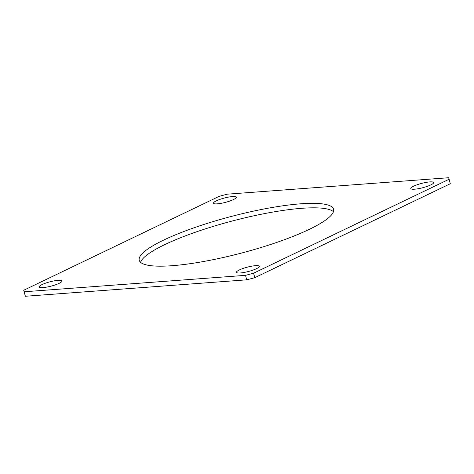<?xml version="1.0" encoding="UTF-8"?>
<svg xmlns="http://www.w3.org/2000/svg" width="474" height="474" viewBox="0 0 474 474"><rect width="100%" height="100%" fill="white"/><g stroke="black" fill="none" stroke-linecap="round" stroke-linejoin="round"><path stroke-width="0.71" d="M429.794 181.909A11.82 2.234 -14.7 0 0 417.25 184.724A11.82 2.234 -14.7 0 0 410.78 188.551A11.82 2.234 -14.7 0 0 414.637 189.191A11.82 2.234 -14.7 0 0 427.175 186.377A11.82 2.234 -14.7 0 0 433.645 182.549A11.82 2.234 -14.7 0 0 429.794 181.909M255.486 265.671A11.82 2.234 -14.7 0 0 242.943 268.485A11.82 2.234 -14.7 0 0 236.473 272.313A11.82 2.234 -14.7 0 0 240.324 272.959A11.82 2.234 -14.7 0 0 252.867 270.144A11.82 2.234 -14.7 0 0 259.337 266.317A11.82 2.234 -14.7 0 0 255.486 265.671M58.189 280.318A11.82 2.234 -14.7 0 0 45.646 283.132A11.82 2.234 -14.7 0 0 39.176 286.96A11.82 2.234 -14.7 0 0 43.027 287.599A11.82 2.234 -14.7 0 0 55.571 284.785A11.82 2.234 -14.7 0 0 62.041 280.958A11.82 2.234 -14.7 0 0 58.189 280.318M232.497 196.556A11.82 2.234 -14.7 0 0 219.954 199.37A11.82 2.234 -14.7 0 0 213.484 203.192A11.82 2.234 -14.7 0 0 217.341 203.838A11.82 2.234 -14.7 0 0 229.878 201.023A11.82 2.234 -14.7 0 0 236.348 197.196A11.82 2.234 -14.7 0 0 232.497 196.556M300.83 203.796A100.464 18.996 -14.7 0 0 194.233 227.721A100.464 18.996 -14.7 0 0 139.238 260.25A100.464 18.996 -14.7 0 0 171.991 265.713A100.464 18.996 -14.7 0 0 278.588 241.787A100.464 18.996 -14.7 0 0 333.583 209.259A100.464 18.996 -14.7 0 0 300.83 203.796M333.447 211.7A100.464 18.996 -14.7 0 0 302.009 208.287A100.464 18.996 -14.7 0 0 200.858 230.352A100.464 18.996 -14.7 0 0 140.553 262.3M24.198 291.771L245.514 275.341L253.596 273.202L449.121 179.243L448.623 177.738L227.307 194.168L219.231 196.307L23.7 290.266L25.377 296.262L246.693 279.832L245.514 275.341M253.596 273.202L254.769 277.693L450.3 183.734L449.121 179.243M25.377 296.262L23.7 290.266M254.769 277.693L246.693 279.832"/></g></svg>
